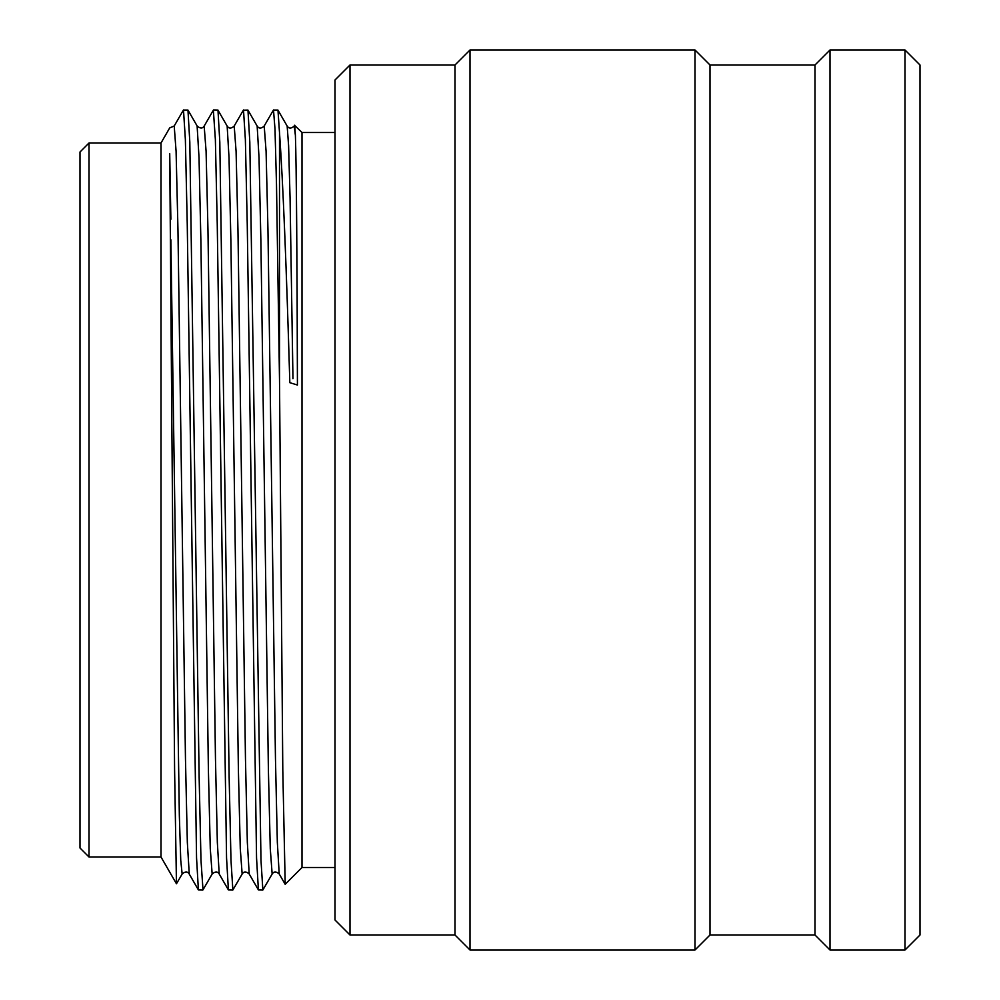 <?xml version="1.0" encoding="UTF-8"?>
<svg xmlns="http://www.w3.org/2000/svg" width="1000" height="1000" viewBox="0 0 1000 1000"><rect width="100%" height="100%" fill="white"/><g stroke="black" fill="none" stroke-linecap="round" stroke-linejoin="round"><path stroke-width="1.5" d="M89 143L89 857L80 848L80 152L89 143L161 143L169.725 127.888L174.213 125.988L176.088 151.325L177.963 229.75L185.463 758.688L187.338 842.412L189.262 874.062M161 143L161 857L176.462 883.775L174.587 769.3L169.713 153.588L170.875 219.25M174.213 125.988L183.4 110.087L187.963 110.087L189.812 142.113L199.112 775.775L200.987 860.312L203 889.85M170.875 239.788L179.338 815.275L180.738 860.238L182.15 874.013L176.462 883.775M198.4 889.9L189.213 874C187.512 871.312 185.162 871.312 182.15 874L182.188 873.95M197.113 125.938L199.025 157.625L200.9 241.375L208.4 770.25L210.275 848.662L212.15 874.013L202.963 889.9M183.5 110L185.375 139.688L187.25 224.225L196.55 857.925L198.4 889.912L202.862 890M213.363 110.175L215.375 139.688L217.25 224.225L226.55 857.887L228.4 889.912L232.862 890L230.987 860.312L229.112 775.775L219.812 142.162L217.975 110.087L213.5 110M294.212 125.988L295.4 135.425C296.425 164.35 297.137 262.288 297.425 385.025L289.825 382.675C286.375 264.562 282.938 181.213 279.5 132.625L277.962 110.087L273.4 110.087M243.35 110.2L247.963 110.087L249.812 142.125L260.988 860.312L262.863 890L272.15 874.013C273.888 871.338 276.238 871.338 279.212 874.013L277.337 842.4L275.462 758.675L267.962 229.775L266.087 151.35L264.212 125.988L273.412 110.1M227.15 126L229.025 157.675L230.9 241.45L238.4 770.238L240.275 848.65L242.15 874.013L232.862 890M243.412 110.075L234.213 126.013L236.088 151.387L237.963 229.85L245.463 758.713L247.338 842.412L249.213 874.013L258.412 889.912M294.6 125.363L302 132.5L302 867.5L285.2 884.3L282.8 770.35L279.5 379.487L279.5 132.625M294.713 125.213L295.4 135.425M243.5 110L245.375 139.688L247.25 224.225L256.55 857.962L258.4 889.912L262.863 890M279.5 379.487L276.5 184.488L275 129.088L273.5 110M350 935L350 65L335 80L335 920L350 935L455 935L470 950L695 950L695 50L470 50L470 950M455 935L455 65L470 50M695 50L710 65L710 935L695 950M710 935L815 935L815 65L830 50L905 50L905 950L830 950L830 50M905 50L920 65L920 935L905 950M204.175 126.062L206.088 151.263L207.963 229.625L215.463 758.575L217.338 842.362L219.213 874.013C217.562 871.325 215.2 871.325 212.15 874.013L212.15 874.013M257.15 125.988L259.025 157.65L260.9 241.412L268.4 770.325L270.275 848.713L272.15 874.013M287.15 125.988L288.6 145.675L290.062 197.987L292.962 378.688M89 857L161 857M187.963 110.087L197.15 126C200.162 128.688 202.512 128.688 204.213 126.013L213.4 110.1M228.4 889.912L219.213 874.013M234.213 126.05L234.213 126.05C231.213 128.737 228.85 128.737 227.15 126.05L217.95 110.125M264.212 126.05L264.212 126.05C261.212 128.737 258.85 128.737 257.15 126.05L247.95 110.125M294.662 125.25L294.212 126.05C291.2 128.725 288.85 128.725 287.15 126.05L277.962 110.138M242.15 874.013C243.875 871.338 246.238 871.338 249.213 874.013M285.163 884.262L279.212 873.962M302 867.5L335 867.5M302 132.5L335 132.5M350 65L455 65M710 65L815 65M815 935L830 950"/></g></svg>
